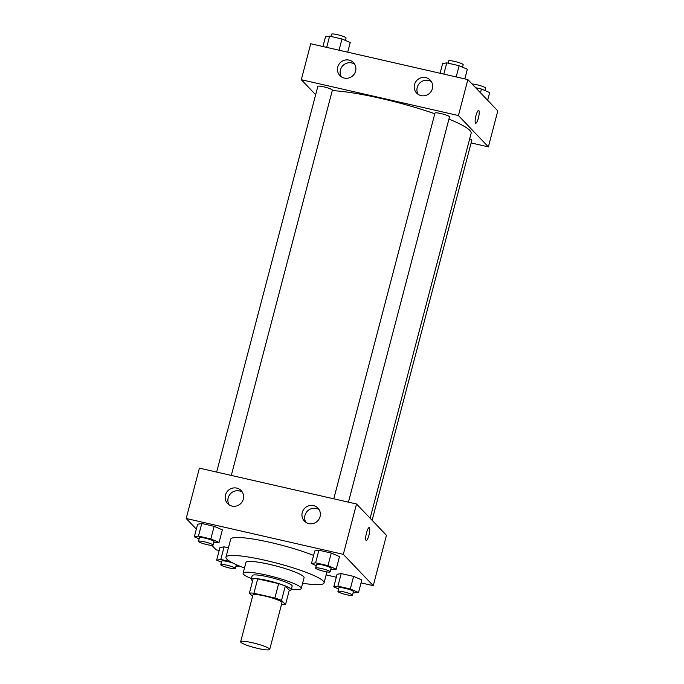 <?xml version="1.0" encoding="UTF-8"?>
<svg xmlns="http://www.w3.org/2000/svg" width="684" height="684" viewBox="0 0 684 684"><rect width="100%" height="100%" fill="white"/><g stroke="black" fill="none" stroke-linecap="round" stroke-linejoin="round"><path stroke-width="1.03" d="M240.905 642.336A15.022 2.12 14.7 0 1 240.657 641.78A15.022 2.12 14.7 0 1 255.731 643.55A15.022 2.12 14.7 0 1 269.727 649.407A15.022 2.12 14.7 0 1 256.295 648.056A15.022 2.12 14.7 0 1 240.905 642.336M240.657 641.78L252.926 595.029A15.022 2.12 14.7 0 1 268 596.79A15.022 2.12 14.7 0 1 281.988 602.647L269.727 649.407M285.527 604.588L281.534 600.415A20.178 2.839 14.7 0 0 274.874 598.021L278.644 583.64A20.178 2.839 14.7 0 1 285.305 586.026L289.298 590.207L285.527 604.588A20.178 2.839 14.7 0 1 281.509 604.485M274.874 598.021L253.918 593.242A20.178 2.839 14.7 0 0 249.395 593.079L252.567 596.405M278.644 583.64L257.697 578.861L253.918 593.242M257.697 578.861A20.178 2.839 14.7 0 0 253.166 578.698L249.395 593.079M289.255 590.377A20.657 2.907 -165.3 0 0 291.213 589.693A20.657 2.907 -165.3 0 0 267.487 580.536A20.657 2.907 -165.3 0 0 251.25 579.211A20.657 2.907 -165.3 0 0 252.618 580.767M251.25 579.211L252.199 575.612A20.657 2.907 14.7 0 1 268.436 576.937A20.657 2.907 14.7 0 1 292.154 586.094L291.213 589.693M285.305 586.026L281.534 600.415M291.375 589.069A30.045 4.232 -165.3 0 0 301.242 588.479A30.045 4.232 -165.3 0 0 266.734 575.159A30.045 4.232 -165.3 0 0 243.111 573.226A30.045 4.232 -165.3 0 0 251.413 578.587M301.242 588.479L304.072 577.689A30.045 4.232 -165.3 0 0 269.564 564.368A30.045 4.232 -165.3 0 0 245.941 562.436L243.111 573.226M302.61 583.255A50.701 7.139 -165.3 0 0 324.054 582.93A50.701 7.139 -165.3 0 0 265.819 560.452A50.701 7.139 -165.3 0 0 225.959 557.195A50.701 7.139 -165.3 0 0 244.487 568.002M225.959 557.195L230.679 539.214A50.701 7.139 14.7 0 1 270.539 542.472A50.701 7.139 14.7 0 1 313.58 555.434M361.049 582.879L373.259 585.658L343.317 554.348L186.193 518.498L196.342 529.117M211.903 545.396L216.135 549.816L219.179 550.509M326.157 574.911L336.306 577.228M213.613 542.882L219.068 542.455L222.368 529.869L214.143 526.321L201.771 523.499L197.625 524.226L194.324 536.812L199.13 538.881M330.74 569.601L336.195 569.182L339.503 556.588L331.27 553.048L318.906 550.227L314.76 550.945L311.459 563.539L316.256 565.608M353.064 592.951L358.519 592.524L361.819 579.938L353.594 576.39L341.222 573.568L337.084 574.295L333.775 586.881L338.58 588.95M230.234 561.59L220.787 559.435L224.096 546.849L228.422 547.833L224.096 546.849L219.949 547.568L216.648 560.162L221.454 562.231M366.265 540.446A6.575 1.454 102.9 0 0 368.915 535.281A6.575 1.454 -77.1 0 1 366.265 540.446A6.575 1.454 -77.1 0 1 366.308 533.717A6.575 1.454 -77.1 0 1 369.189 527.629A6.575 1.454 -77.1 0 1 368.915 535.281A6.575 1.454 102.9 0 0 369.189 527.629M343.317 554.348L356.526 503.997L386.469 535.307L373.259 585.658M356.526 503.997L199.403 468.147L186.193 518.498M313.52 505.621A9.388 9.063 136.3 0 1 317.427 521.157A9.388 9.063 136.3 0 1 303.251 510.136A9.388 9.063 136.3 0 1 313.52 505.621M236.741 488.102A9.388 9.063 136.3 0 1 240.648 503.646A9.388 9.063 136.3 0 1 226.472 492.625A9.388 9.063 136.3 0 1 236.741 488.102M319.146 509.7A9.388 9.063 -43.7 0 0 305.902 522.362M242.367 492.181A9.388 9.063 -43.7 0 0 229.123 504.852M332.253 90.647A78.874 11.115 14.7 0 1 434.793 113.766M448.935 119.084A78.874 11.115 14.7 0 1 471.131 133.303L370.147 518.233M333.783 498.807L434.981 113.074A7.515 1.06 14.7 0 1 442.514 113.954A7.515 1.06 14.7 0 1 449.508 116.887L348.438 502.15M216.648 472.08L317.846 86.355A7.515 1.06 14.7 0 1 325.379 87.236A7.515 1.06 14.7 0 1 332.381 90.16L231.303 475.423M469.677 138.861A7.515 1.06 14.7 0 1 471.832 140.229L372.122 520.302M301.302 79.712L458.434 115.553L467.865 79.592L310.741 43.742L301.302 79.712L315.649 94.717M471.122 142.939L488.376 146.872L458.434 115.553M432.373 88.646A9.388 9.063 136.3 0 1 416.659 93.101A9.388 9.063 136.3 0 1 425.807 77.617A9.388 9.063 136.3 0 1 432.373 88.646M337.742 67.058A9.388 9.063 136.3 0 1 353.457 62.603A9.388 9.063 136.3 0 1 352.927 75.642A9.388 9.063 136.3 0 1 337.742 67.058M488.376 146.872L497.807 110.902L467.865 79.592M431.433 81.695A9.388 9.063 -43.7 0 0 418.18 94.366M354.654 64.185A9.388 9.063 -43.7 0 0 341.401 76.847M475.525 123.12A6.575 1.454 -77.1 0 1 475.867 116.041A6.575 1.454 -77.1 0 1 478.638 110.415A6.575 1.454 -77.1 0 1 478.595 117.152A6.575 1.454 -77.1 0 1 475.713 123.231A6.575 1.454 -77.1 0 1 475.525 123.12M475.713 123.231A6.575 1.454 102.9 0 0 478.595 117.152A6.575 1.454 102.9 0 0 478.638 110.415M487.658 100.283L489.676 92.588L481.451 89.048L475.645 87.723M481.451 89.048L480.467 92.767M472.097 84.012A7.515 1.06 14.7 0 1 480.39 85.68A7.515 1.06 14.7 0 1 485.512 88.082L484.87 90.519M347.694 52.172L350.225 42.528L341.991 38.979L329.62 36.158L325.481 36.885L322.951 46.529M341.991 38.979L339.05 50.206M329.62 36.158L326.678 47.376M330.936 36.457L331.526 34.2A7.515 1.06 14.7 0 1 339.059 35.081A7.515 1.06 14.7 0 1 346.061 38.013L345.42 40.459M464.821 78.891L467.352 69.246L459.126 65.698L446.755 62.877L442.608 63.603L440.077 73.248M459.126 65.698L456.185 76.924M446.755 62.877L443.813 74.103M448.071 63.176L448.661 60.919A7.515 1.06 14.7 0 1 456.194 61.808A7.515 1.06 14.7 0 1 463.188 64.732L462.546 67.177M220.787 559.435L216.648 560.162M235.929 566.224L239.656 566.104M220.812 564.668A7.515 1.06 14.7 0 1 228.345 565.557A7.515 1.06 14.7 0 1 235.339 568.481A7.515 1.06 14.7 0 1 228.627 567.806A7.515 1.06 14.7 0 1 220.932 564.95A7.515 1.06 14.7 0 1 220.812 564.668L221.753 561.077A7.515 1.06 14.7 0 1 225.66 561.145A7.515 1.06 14.7 0 1 232.97 563.077M236.142 564.591A7.515 1.06 14.7 0 1 236.288 564.89L235.339 568.481M224.096 546.849L219.949 547.568M358.519 592.524L350.293 588.975L337.922 586.154L333.775 586.881M337.939 591.395L338.888 587.795A7.515 1.06 14.7 0 1 346.42 588.676A7.515 1.06 14.7 0 1 353.414 591.609L352.474 595.208A7.515 1.06 14.7 0 1 345.753 594.533A7.515 1.06 14.7 0 1 338.067 591.669A7.515 1.06 14.7 0 1 337.939 591.395A7.515 1.06 14.7 0 1 345.471 592.276A7.515 1.06 14.7 0 1 352.474 595.208M361.819 579.938L353.594 576.39L350.293 588.975M353.594 576.39L341.222 573.568L337.922 586.154M341.222 573.568L337.084 574.295M219.068 542.455L210.843 538.915L198.471 536.094L194.324 536.812M198.488 541.326L199.429 537.727A7.515 1.06 14.7 0 1 206.961 538.616A7.515 1.06 14.7 0 1 213.964 541.54L213.015 545.139A7.515 1.06 14.7 0 1 206.303 544.464A7.515 1.06 14.7 0 1 198.608 541.6A7.515 1.06 14.7 0 1 198.488 541.326A7.515 1.06 14.7 0 1 206.021 542.207A7.515 1.06 14.7 0 1 213.015 545.139M222.368 529.869L214.143 526.321L210.843 538.915M214.143 526.321L201.771 523.499L198.471 536.094M201.771 523.499L197.625 524.226M336.195 569.182L327.969 565.634L315.598 562.812L311.459 563.539M315.615 568.045L316.564 564.454A7.515 1.06 14.7 0 1 324.096 565.335A7.515 1.06 14.7 0 1 331.09 568.267L330.15 571.858A7.515 1.06 14.7 0 1 323.429 571.183A7.515 1.06 14.7 0 1 315.743 568.327A7.515 1.06 14.7 0 1 315.615 568.045A7.515 1.06 14.7 0 1 323.156 568.934A7.515 1.06 14.7 0 1 330.15 571.858M339.503 556.588L331.27 553.048L327.969 565.634M331.27 553.048L318.906 550.227L315.598 562.812M318.906 550.227L314.76 550.945M326.943 571.901L324.054 582.93"/></g></svg>
